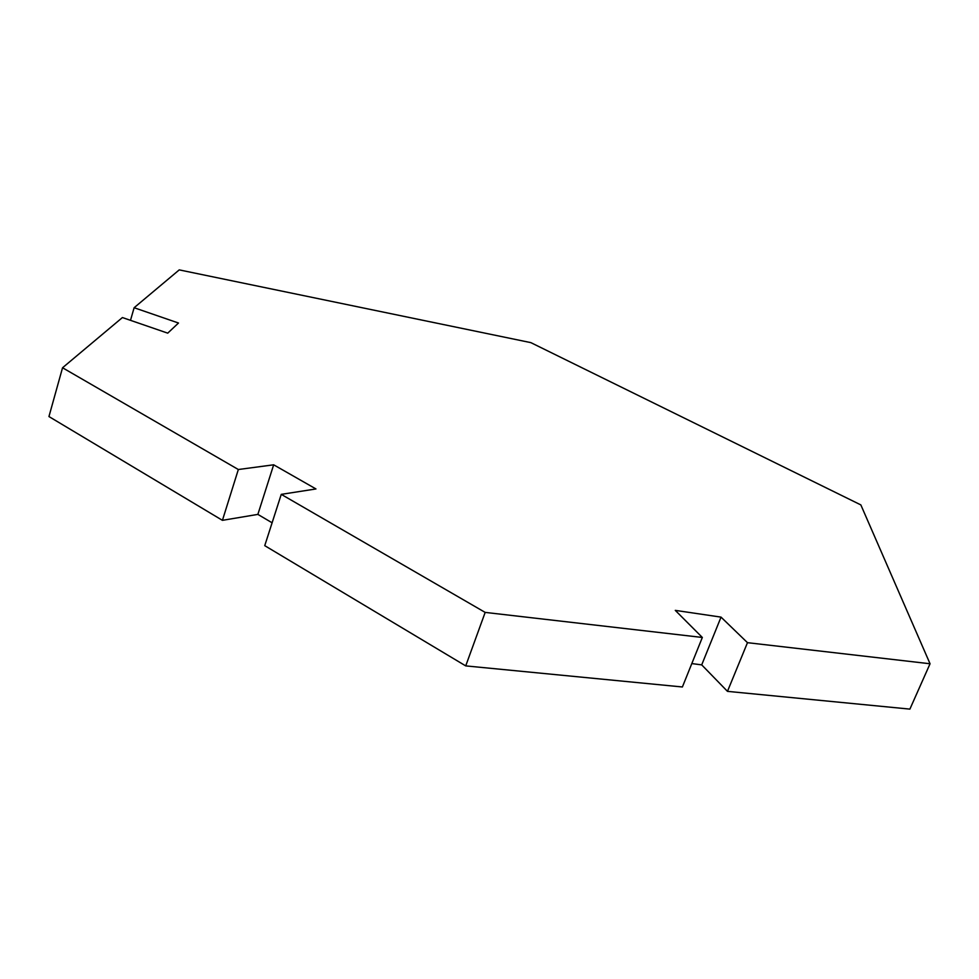 <?xml version="1.0" encoding="UTF-8"?>
<svg xmlns="http://www.w3.org/2000/svg" width="979" height="979" viewBox="0 0 979 979"><rect width="100%" height="100%" fill="white"/><g stroke="black" fill="none" stroke-linecap="round" stroke-linejoin="round"><path stroke-width="1.47" d="M747.479 642.677L721.034 617.125L701.71 664.876L727.47 691.358L747.479 642.677L727.47 691.358L909.895 709.114L930.05 663.762L909.895 709.114L727.47 691.358L701.71 664.876L721.034 617.125L675.277 610.37L702.335 637.464L682.387 686.977L702.335 637.464L485.168 612.401L465.723 665.891L682.387 686.977L465.723 665.891L485.168 612.401L281.254 494.358L264.746 545.658L465.723 665.891L264.746 545.658L281.254 494.358L315.96 488.949L273.667 464.805L257.869 514.391L272.101 522.786L257.869 514.391L273.667 464.805L238.338 469.516L222.429 520.338L257.869 514.391L222.429 520.338L238.338 469.516L62.546 367.761L48.95 416.552L222.429 520.338L48.95 416.552L62.546 367.761L122.412 317.551L167.727 333.154L178.496 323.021L134.123 307.724L130.501 320.329L134.123 307.724L179.243 269.886L530.863 342.638L860.847 504.907L930.05 663.762L747.479 642.677L930.05 663.762L860.847 504.907L530.863 342.638L179.243 269.886L134.123 307.724L178.496 323.021L167.727 333.154L122.412 317.551L62.546 367.761L238.338 469.516L273.667 464.805L315.96 488.949L281.254 494.358L485.168 612.401L702.335 637.464L675.277 610.37L721.034 617.125L747.479 642.677M691.81 663.578L701.71 664.876L691.81 663.578"/></g></svg>
